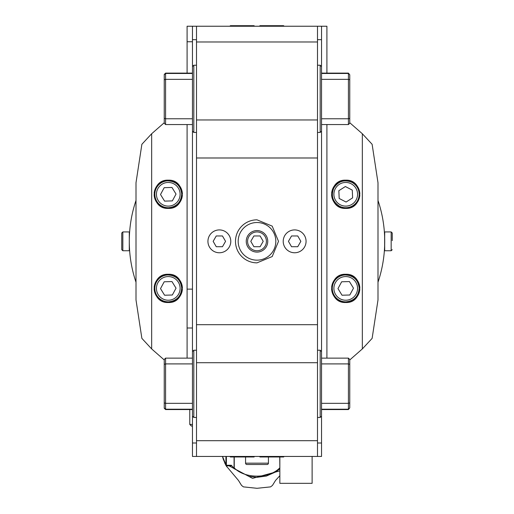<?xml version="1.0" encoding="UTF-8"?>
<svg xmlns="http://www.w3.org/2000/svg" width="514" height="514" viewBox="0 0 514 514"><rect width="100%" height="100%" fill="white"/><g stroke="black" fill="none" stroke-linecap="round" stroke-linejoin="round"><path stroke-width="0.77" d="M250.793 464.508L246.919 464.508A1.343 1.343 0 0 1 245.57 463.165L268.43 463.165L268.43 456.978M246.919 464.508L267.081 464.508A1.343 1.343 0 0 0 268.43 463.165M267.081 464.508L263.207 464.508M312.12 456.445L312.12 483.327L279.854 483.327L279.854 456.978M317.498 442.997L321.533 442.997L321.533 456.445L317.498 456.445L317.498 26.24L321.533 26.24L321.533 66.569L320.183 65.227L320.183 132.445L317.498 132.445M192.467 442.997L192.467 456.445L196.502 456.445L196.502 26.24L192.467 26.24L192.467 442.997L196.502 442.997M192.467 327.996L187.09 327.996L187.09 358.129M187.09 124.555L187.09 327.996M192.467 26.24L187.09 26.24L187.09 73.116M321.533 26.24L326.91 26.24L326.91 73.116M326.91 124.555L326.91 358.129M196.502 39.681L192.467 39.681M317.498 39.681L321.533 39.681M187.09 41.756L192.467 41.756M187.09 289.125L192.467 289.125M151.662 133.749L151.662 348.929L141.877 338.385L136.004 299.938L136.004 182.74L141.877 144.293L151.662 133.749L164.236 122.737M164.236 359.941L151.662 348.929M154.155 288.45A14.116 14.116 0 0 0 168.271 302.508C150.062 303.382 150.062 273.403 168.271 274.277C186.479 273.403 186.479 303.382 168.271 302.508A14.116 14.116 0 0 0 182.361 289.228M182.386 194.228A14.116 14.116 0 0 0 168.271 180.17C186.479 179.296 186.479 209.275 168.271 208.401C150.062 209.275 150.062 179.296 168.271 180.17A14.116 14.116 0 0 0 154.181 193.457M362.338 348.929L362.338 133.749L372.123 144.293L377.996 182.74L377.996 299.938L372.123 338.385L362.338 348.929L349.764 359.941M349.764 122.737L362.338 133.749M359.845 194.228A14.116 14.116 0 0 0 345.729 180.17C363.938 179.296 363.938 209.275 345.729 208.401C327.521 209.275 327.521 179.296 345.729 180.17A14.116 14.116 0 0 0 331.639 193.457M331.614 288.45A14.116 14.116 0 0 0 345.729 302.508C327.521 303.382 327.521 273.403 345.729 274.277C363.938 273.403 363.938 303.382 345.729 302.508A14.116 14.116 0 0 0 359.819 289.228M192.467 426.061L191.394 426.061L192.467 426.061M321.533 66.569L321.533 351.582L320.183 350.233L320.183 417.458L317.498 417.458M321.533 351.582L321.533 442.997M182.386 288.335A14.116 14.116 0 0 0 168.271 274.277A14.116 14.116 0 0 0 154.181 287.564M154.155 194.343A14.116 14.116 0 0 0 168.271 208.401A14.116 14.116 0 0 0 182.361 195.121M331.614 194.343A14.116 14.116 0 0 0 345.729 208.401A14.116 14.116 0 0 0 359.819 195.121M359.845 288.335A14.116 14.116 0 0 0 345.729 274.277A14.116 14.116 0 0 0 331.639 287.564M317.498 26.24L196.502 26.24M317.498 456.445L196.502 456.445M175.582 299.675A13.441 13.441 0 0 0 181.712 288.02C180.684 279.879 176.084 275.523 167.898 274.958A13.441 13.441 0 0 0 154.83 288.765A13.441 13.441 0 0 0 168.643 301.834C176.784 300.812 181.14 296.205 181.712 288.02M175.582 205.568A13.441 13.441 0 0 0 181.712 193.913C180.684 185.772 176.084 181.416 167.898 180.844A13.441 13.441 0 0 0 154.83 194.658A13.441 13.441 0 0 0 168.643 207.727C176.784 206.699 181.14 202.098 181.712 193.913M344.817 180.877A13.441 13.441 0 0 0 338.771 182.785M332.314 195.198A13.441 13.441 0 0 0 334.228 201.244M353.041 299.675A13.441 13.441 0 0 0 359.17 288.02C358.142 279.879 353.542 275.523 345.357 274.958A13.441 13.441 0 0 0 332.288 288.765A13.441 13.441 0 0 0 346.102 301.834C354.242 300.812 358.599 296.205 359.17 288.02M257 262.853L272.208 256.55L278.511 241.342L272.208 226.128L257 219.831A21.511 21.511 0 0 0 235.489 241.342A21.511 21.511 0 0 0 257 262.853M192.467 66.569L193.817 65.227L193.817 132.445L196.502 132.445M192.467 351.582L193.817 350.233L193.817 417.458L196.502 417.458M333.798 188.085C330.74 195.699 332.654 201.745 339.529 206.217A13.441 13.441 0 0 0 357.66 200.486A13.441 13.441 0 0 0 351.929 182.361C344.316 179.296 338.276 181.211 333.798 188.085M257 260.161A18.819 18.819 0 0 0 275.819 241.342A18.819 18.819 0 0 0 257 222.517A18.819 18.819 0 0 0 238.181 241.342A18.819 18.819 0 0 0 257 260.161M219.356 229.912A11.43 11.43 0 0 1 230.786 241.342A11.43 11.43 0 0 1 219.356 252.766A11.43 11.43 0 0 1 207.932 241.342A11.43 11.43 0 0 1 219.356 229.912M294.644 229.912A11.43 11.43 0 0 1 306.068 241.342A11.43 11.43 0 0 1 294.644 252.766A11.43 11.43 0 0 1 283.214 241.342A11.43 11.43 0 0 1 294.644 229.912M222.459 246.72L216.253 246.72L213.149 241.342L216.253 235.965L222.459 235.965L225.569 241.342L222.459 246.72M297.747 246.72L291.541 246.72L288.431 241.342L291.541 235.965L297.747 235.965L300.851 241.342L297.747 246.72M164.236 74.806L165.579 73.116L164.236 74.466L164.236 118.297L165.579 118.773L165.579 124.555L192.467 124.555M192.467 73.47L165.579 73.47L165.579 118.773L192.467 118.773M165.579 73.116L192.467 73.116M164.236 79.805L165.579 79.349L192.467 79.349M192.467 403.329L165.579 403.329L165.579 358.129L164.236 359.472L164.236 402.88L165.579 403.329L165.579 409.208L192.467 409.208M164.236 402.88L164.236 408.232L165.579 409.562L192.467 409.562M164.236 364.381L165.579 363.906L192.467 363.906M165.579 358.129L192.467 358.129M321.533 73.47L348.421 73.47L348.421 124.555L321.533 124.555M321.533 79.349L348.421 79.349L349.764 79.805L349.764 74.806L348.421 73.116L321.533 73.116M321.533 118.773L348.421 118.773L349.764 118.297L349.764 79.805M321.533 358.129L348.421 358.129L348.421 409.562L349.764 407.872A356.896 2.255 135 0 0 348.421 409.208L321.533 409.208M321.533 363.906L348.421 363.906L349.764 364.381L349.764 359.472L348.421 358.129M321.533 409.562L348.421 409.562M321.533 403.329L348.421 403.329L349.764 402.88L349.764 364.381M172.338 295.004L164.576 295.222L160.509 288.611L164.204 281.781L171.965 281.569L176.032 288.181L172.338 295.004M172.338 200.897L164.576 201.115L160.509 194.504L164.204 187.674L171.965 187.462L176.032 194.074L172.338 200.897M345.389 186.531L352.276 190.109L352.617 197.864L346.076 202.041L339.189 198.462L338.842 190.707L345.389 186.531M349.796 295.004L342.035 295.222L337.968 288.611L341.662 281.781L349.424 281.569L353.491 288.181L349.796 295.004M257 252.098A10.755 10.755 0 0 0 267.755 241.342A10.755 10.755 0 0 0 257 230.587A10.755 10.755 0 0 0 246.245 241.342A10.755 10.755 0 0 0 257 252.098M164.236 118.297L164.236 123.206L165.579 124.555M164.236 407.872L165.579 409.562M254.578 26.24L254.044 25.7L230.381 25.7L229.842 26.24M284.158 26.24L283.619 25.7L259.955 25.7L259.422 26.24M349.764 74.806L348.421 73.116M349.764 118.297L349.764 123.206A356.896 2.255 135 0 1 348.421 124.555M349.764 407.872L349.764 402.88M229.842 456.445L230.381 456.978L254.044 456.978L254.578 456.445M259.422 456.445L259.955 456.978L283.619 456.978L284.158 456.445M260.103 235.965L263.207 241.342L260.103 246.72L253.897 246.72L250.793 241.342L253.897 235.965L260.103 235.965M129.284 235.695L129.303 239.055M384.716 250.588L384.613 236.144M384.716 235.695L384.607 236.016M384.716 242.3L384.613 246.495M384.716 246.983L384.607 246.662M384.613 246.534L384.716 231.93L391.167 231.93L392.246 233.003L392.246 237.68M121.754 242.936L121.754 233.003L121.754 249.675L122.833 250.748L122.833 231.93L129.284 231.93L129.284 250.755M129.38 246.36L129.284 246.983M392.246 240.623L392.246 233.003M121.754 249.675L121.754 245.204M129.284 240.494L129.29 239.935M129.29 240.308L129.29 239.845M222.986 458.572L225.922 465.395M234.146 468.672L249.039 476.414L256.994 477.313L266.406 476.048L275.735 471.923L279.738 468.903L279.738 467.901C269.233 478.868 244.754 478.881 234.262 467.901L234.262 456.978M231.467 465.845L231.326 465.247L231.788 465.845L231.326 465.247L226.468 465.247L226.456 465.787L225.993 465.421L226.468 465.247L226.378 464.74L225.929 464.74L225.987 465.511A0.54 0.54 0 0 0 226.456 465.787L226.186 465.71A0.54 0.54 0 0 1 226.147 465.684L226.186 465.71M231.441 465.819L225.987 465.511A0.54 0.54 0 0 0 226.147 465.684M225.929 456.445L225.929 464.74L222.53 456.445M231.788 465.845L234.159 468.312L231.865 465.857L229.083 465.857L252.547 478.367L279.854 470.869M279.738 456.978L279.854 467.901M222.395 456.445L225.119 463.872M231.416 465.787L226.494 465.787L231.416 465.787M226.154 465.8L229.083 465.857M234.069 467.901L234.069 456.978L234.166 468.781M279.854 475.707L275.555 480.423L272.452 485.422L270.576 486.88L257 488.3L243.424 486.88L241.548 485.422L238.445 480.423L226.179 465.838M377.996 200.454A127.716 127.716 0 0 1 377.996 282.231M136.004 282.231A127.716 127.716 0 0 1 136.004 200.454M192.467 424.448L189.782 424.448L191.394 426.061M196.502 440.691L317.498 440.691M317.498 362.717L196.502 362.717M196.502 324.694L317.498 324.694M317.498 157.991L196.502 157.991M196.502 119.961L317.498 119.961M317.498 41.987L196.502 41.987M180.099 288.065A11.828 11.828 0 0 1 168.598 300.221A11.828 11.828 0 0 1 156.442 288.72A11.828 11.828 0 0 1 167.943 276.571A11.828 11.828 0 0 1 180.099 288.065M180.099 193.958A11.828 11.828 0 0 1 168.598 206.114A11.828 11.828 0 0 1 156.442 194.613A11.828 11.828 0 0 1 167.943 182.457A11.828 11.828 0 0 1 180.099 193.958M356.228 199.74A11.828 11.828 0 0 1 340.274 204.784A11.828 11.828 0 0 1 335.231 188.831A11.828 11.828 0 0 1 351.184 183.787A11.828 11.828 0 0 1 356.228 199.74M357.558 288.065A11.828 11.828 0 0 1 346.057 300.221A11.828 11.828 0 0 1 333.901 288.72A11.828 11.828 0 0 1 345.402 276.571A11.828 11.828 0 0 1 357.558 288.065M247.587 241.342A9.413 9.413 0 0 0 257 250.748A9.413 9.413 0 0 0 266.413 241.342A9.413 9.413 0 0 0 257 231.93A9.413 9.413 0 0 0 247.587 241.342M392.246 249.675L391.167 250.748L391.167 231.93M257 222.517A18.819 18.819 0 0 0 238.181 241.342M226.378 456.445L226.378 464.74M226.758 466.802L226.758 465.845M245.57 463.165L245.57 456.978M189.782 409.562L189.782 424.448M193.817 65.227L196.502 65.227M193.817 350.233L196.502 350.233M317.498 65.227L320.183 65.227M317.498 350.233L320.183 350.233M192.467 131.102L193.817 132.445M192.467 416.109L193.817 417.458M321.533 131.102L320.183 132.445M321.533 416.109L320.183 417.458M122.833 231.93L121.754 233.003M122.833 250.748L129.284 250.748M391.167 250.748L384.716 250.748"/></g></svg>
